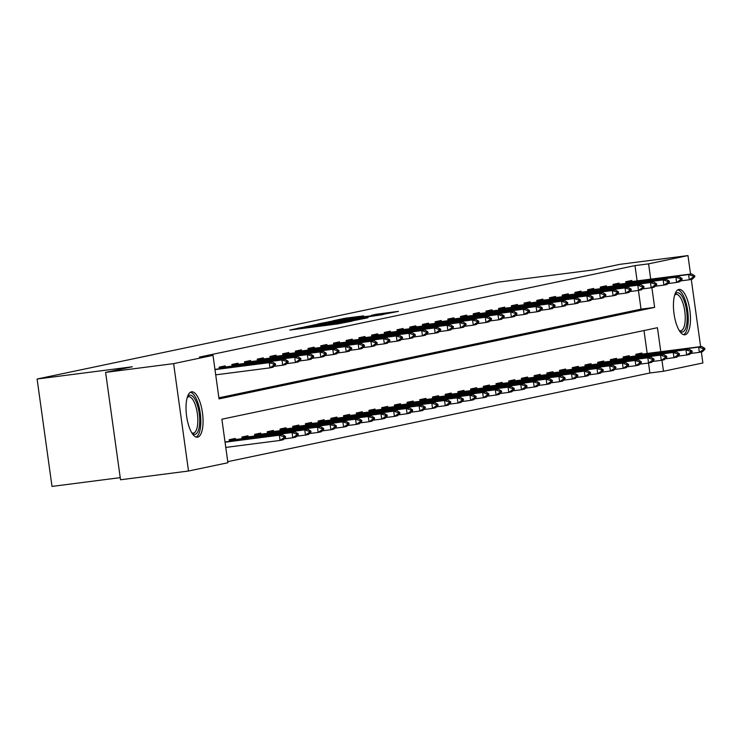 <?xml version="1.0" encoding="UTF-8"?>
<svg xmlns="http://www.w3.org/2000/svg" width="742" height="742" viewBox="0 0 742 742"><rect width="100%" height="100%" fill="white"/><g stroke="black" fill="none" stroke-linecap="round" stroke-linejoin="round"><path stroke-width="1.11" d="M301.308 327.593L289.807 330.069L337.86 323.883L352.255 321.073L301.308 327.593M685.098 334.753A22.863 8.079 -97.3 0 1 684.875 334.79A22.863 8.079 -97.3 0 1 673.986 313.458A22.863 8.079 -97.3 0 1 678.819 289.463A22.863 8.079 -97.3 0 1 679.041 289.426A22.863 8.079 -97.3 0 1 689.93 310.759A22.863 8.079 -97.3 0 1 685.098 334.753M197.678 437.14A22.863 8.079 -97.3 0 1 197.455 437.177A22.863 8.079 -97.3 0 1 186.567 415.845A22.863 8.079 -97.3 0 1 191.399 391.85A22.863 8.079 -97.3 0 1 191.621 391.813A22.863 8.079 -97.3 0 1 202.51 413.146A22.863 8.079 -97.3 0 1 197.678 437.14M363.682 315.869L344.863 318.29L332.908 320.813L382.816 314.441L398.435 311.362L376.63 314.2L371.408 315.313L386.294 313.588L375.999 315.202L339.409 319.774L363.682 315.869M660.788 351.754L657.449 327.714L221.867 419.211L227.905 462.748L188.514 471.022L120.519 479.777L105.614 372.373L132.299 366.771L37.1 379.023L498.095 282.183L593.294 269.93L619.978 264.328L687.973 255.582L690.542 274.058M105.614 372.373L173.619 363.626L213.01 355.353L219.048 398.89L654.63 307.392L651.884 287.646M637.118 280.93L634.985 265.599L199.403 357.097L213.01 355.353M634.985 265.599L648.591 263.855L687.973 255.582M317.493 324.254L303.728 327.148L351.782 320.961L367.401 317.882L317.493 324.254L317.576 324.829M317.567 324.022L333.01 320.998L382.918 314.627L350.873 319.348L368.097 317.595L317.576 324.068M218.899 397.814L641.032 309.145L638.435 290.465M220.096 374.283L221.645 374.089M219.335 368.82L219.113 367.151L225.206 365.871L225.364 367.002M232.042 366.149L231.819 364.48L237.913 363.2L238.071 364.341M244.749 363.478L244.526 361.808L250.62 360.529L250.777 361.669M257.455 360.807L257.233 359.147L263.327 357.867L263.484 358.998M270.162 358.136L269.93 356.475L276.033 355.195L276.191 356.327M282.869 355.474L282.637 353.804L288.74 352.524L288.898 353.665M295.576 352.802L295.344 351.133L301.447 349.853L301.604 350.994M308.282 350.131L308.051 348.471L314.154 347.182L314.311 348.323M320.989 347.46L320.757 345.8L326.86 344.52L327.018 345.651M333.696 344.798L333.464 343.129L339.567 341.849L339.725 342.99M346.403 342.127L346.171 340.457L352.274 339.177L352.431 340.318M359.109 339.456L358.878 337.786L364.981 336.506L365.138 337.647M371.816 336.785L371.584 335.124L377.687 333.844L377.845 334.976M384.523 334.123L384.291 332.453L390.394 331.173L390.552 332.305M397.23 331.451L396.998 329.782L403.101 328.502L403.258 329.643M409.936 328.78L409.705 327.111L415.808 325.831L415.965 326.972M422.643 326.109L422.411 324.449L428.514 323.16L428.672 324.3M435.35 323.438L435.118 321.778L441.221 320.498L441.379 321.629M448.057 320.776L447.825 319.106L453.928 317.826L454.085 318.967M460.763 318.105L460.532 316.435L466.635 315.155L466.792 316.296M473.47 315.433L473.238 313.773L479.341 312.484L479.499 313.625M486.177 312.762L485.945 311.102L492.048 309.822L492.206 310.954M498.884 310.1L498.652 308.431L504.755 307.151L504.912 308.292M511.59 307.429L511.359 305.76L517.462 304.48L517.619 305.621M524.297 304.758L524.065 303.088L530.168 301.808L530.326 302.949M537.004 302.087L536.772 300.427L542.875 299.147L543.033 300.278M549.711 299.416L549.479 297.755L555.582 296.475L555.739 297.607M562.417 296.754L562.186 295.084L568.289 293.804L568.446 294.945M575.124 294.082L574.892 292.413L580.995 291.133L581.153 292.274M587.831 291.411L587.599 289.751L593.702 288.462L593.86 289.603M600.538 288.74L600.306 287.08L606.409 285.8L606.566 286.931M613.244 286.078L613.013 284.409L619.116 283.129L619.273 284.269M625.951 283.407L625.719 281.737L631.822 280.457L631.98 281.598M227.757 461.672L649.89 373.003L648.508 363.033M647.182 353.507L644 330.542M230.168 446.851L231.717 446.656M229.408 441.388L229.176 439.718L235.279 438.439L235.437 439.579M242.115 438.717L241.883 437.047L247.986 435.767L248.143 436.908M254.821 436.046L254.589 434.376L260.692 433.096L260.85 434.237M267.528 433.374L267.296 431.714L273.399 430.434L273.557 431.566M280.235 430.712L280.003 429.043L286.106 427.763L286.264 428.895M292.942 428.041L292.71 426.372L298.813 425.092L298.97 426.233M305.648 425.37L305.416 423.701L311.519 422.421L311.677 423.561M318.355 422.699L318.123 421.039L324.226 419.749L324.384 420.89M331.062 420.028L330.83 418.367L336.933 417.087L337.091 418.219M343.769 417.366L343.537 415.696L349.64 414.416L349.797 415.557M356.475 414.695L356.243 413.025L362.346 411.745L362.504 412.886M369.182 412.023L368.95 410.363L375.053 409.074L375.211 410.215M381.889 409.352L381.657 407.692L387.76 406.412L387.918 407.543M394.596 406.69L394.364 405.021L400.467 403.741L400.624 404.882M407.302 404.019L407.07 402.35L413.173 401.07L413.331 402.21M420.009 401.348L419.777 399.678L425.88 398.398L426.038 399.539M432.716 398.677L432.484 397.016L438.587 395.736L438.745 396.868M445.423 396.005L445.191 394.345L451.284 393.065L451.451 394.197M458.129 393.343L457.897 391.674L463.991 390.394L464.149 391.535M470.836 390.672L470.604 389.003L476.698 387.723L476.856 388.864M483.543 388.001L483.311 386.341L489.405 385.052L489.562 386.192M496.25 385.33L496.018 383.67L502.111 382.39L502.269 383.521M508.956 382.668L508.724 380.998L514.818 379.718L514.976 380.859M521.663 379.997L521.431 378.327L527.525 377.047L527.683 378.188M534.37 377.326L534.138 375.656L540.232 374.376L540.389 375.517M547.077 374.654L546.845 372.994L552.938 371.714L553.096 372.846M559.783 371.992L559.551 370.323L565.645 369.043L565.803 370.175M572.49 369.321L572.258 367.652L578.352 366.372L578.51 367.513M585.197 366.65L584.965 364.981L591.059 363.701L591.216 364.841M597.904 363.979L597.672 362.319L603.765 361.029L603.923 362.17M610.61 361.308L610.378 359.647L616.472 358.367L616.63 359.499M623.317 358.646L623.085 356.976L629.179 355.696L629.337 356.837M636.024 355.975L635.792 354.305L641.886 353.025L642.043 354.166M37.1 379.023L52.005 486.418L120.223 477.644M188.514 471.022L173.619 363.626M691.275 279.372L700.615 346.625M701.348 351.94L702.878 362.977L663.487 371.25L661.957 360.213M649.89 373.003L663.487 371.25M650.715 279.187L648.591 263.855M641.032 309.145L654.63 307.392M306.891 326.563L354.834 320.192L306.891 326.563M334.317 321.397L347.321 319.774L334.317 321.397M225.781 447.417L280.059 440.433L279.335 435.211L282.387 434.571L225.021 441.944M284.056 437.641L285.587 437.316L285.466 436.444L283.936 436.769L284.056 437.641L280.059 440.433L283.11 439.793L285.587 437.316M225.058 442.195L279.335 435.211L283.936 436.769M282.387 434.571L285.466 436.444M275.514 364.749L275.393 363.877L273.872 364.201L273.993 365.073L275.514 364.749L273.047 367.225L269.995 367.865L215.709 374.849M273.993 365.073L269.995 367.865L269.272 362.643L214.985 369.627M214.957 369.377L272.314 361.994L269.272 362.643L273.872 364.201M275.393 363.877L272.314 361.994M284.01 438.893L292.765 437.761L292.042 432.54L295.093 431.9L229.259 440.312M296.763 434.97L298.293 434.654L298.173 433.782L296.642 434.098L296.763 434.97L292.765 437.761L295.817 437.121L298.293 434.654M229.306 440.637L292.042 432.54L296.642 434.098M295.093 431.9L298.173 433.782M296.717 436.222L305.472 435.09L304.749 429.868L307.8 429.228L241.966 437.641M309.47 432.298L311 431.983L310.879 431.111L309.349 431.427L309.47 432.298L305.472 435.09L308.524 434.45L311 431.983M242.013 437.965L304.749 429.868L309.349 431.427M307.8 429.228L310.879 431.111M309.423 433.551L318.179 432.428L317.455 427.197L320.507 426.557L254.673 434.97M322.176 429.637L323.707 429.312L323.586 428.44L322.056 428.765L322.176 429.637L318.179 432.428L321.23 431.788L323.707 429.312M254.719 435.294L317.455 427.197L322.056 428.765M320.507 426.557L323.586 428.44M288.221 362.087L288.1 361.215L286.579 361.53L286.7 362.402L288.221 362.087L285.753 364.554L282.702 365.194L281.979 359.972L219.233 368.069M286.7 362.402L282.702 365.194L273.946 366.325M219.187 367.744L285.021 359.332L281.979 359.972L286.579 361.53M288.1 361.215L285.021 359.332M300.927 359.416L300.807 358.544L299.286 358.859L299.406 359.731L300.927 359.416L298.451 361.883L295.409 362.523L294.685 357.301L231.94 365.398M299.406 359.731L295.409 362.523L286.653 363.654M231.894 365.073L297.728 356.661L294.685 357.301L299.286 358.859M300.807 358.544L297.728 356.661M313.634 356.744L313.514 355.872L311.992 356.197L312.113 357.069L313.634 356.744L311.158 359.221L308.115 359.861L307.383 354.63L244.647 362.727M312.113 357.069L308.115 359.861L299.36 360.983M244.6 362.402L310.434 353.99L307.383 354.63L311.992 356.197M313.514 355.872L310.434 353.99M322.13 430.879L330.886 429.757L330.162 424.535L333.214 423.886L267.38 432.298M334.883 426.965L336.414 426.641L336.293 425.769L334.763 426.093L334.883 426.965L330.886 429.757L333.937 429.117L336.414 426.641M267.426 432.623L330.162 424.535L334.763 426.093M333.214 423.886L336.293 425.769M326.341 354.073L326.22 353.201L324.69 353.526L324.82 354.398L326.341 354.073L323.864 356.55L320.822 357.19L320.09 351.958L257.353 360.055M324.82 354.398L320.822 357.19L312.067 358.312M257.307 359.731L323.141 351.318L320.09 351.958L324.69 353.526M326.22 353.201L323.141 351.318M187.401 396.933A19.784 6.993 -97.3 0 1 195.832 401.005A19.784 6.993 -97.3 0 1 199.663 423.32A19.784 6.993 -97.3 0 1 192.085 433.282M191.798 432.818A18.318 6.474 82.7 0 0 193.337 433.124A18.318 6.474 82.7 0 0 197.762 422.866A18.318 6.474 82.7 0 0 188.663 396.775A18.318 6.474 82.7 0 0 187.244 397.462M196.138 437.047A22.724 8.032 82.7 0 0 200.748 424.591A22.724 8.032 82.7 0 0 190.379 392.268M674.83 294.546A19.784 6.993 -97.3 0 1 677.066 292.793A19.784 6.993 -97.3 0 1 686.647 310.944A19.784 6.993 -97.3 0 1 682.501 331.98A19.784 6.993 -97.3 0 1 679.505 330.895M679.218 330.431A18.318 6.474 82.7 0 0 680.766 330.737A18.318 6.474 82.7 0 0 680.943 330.709A18.318 6.474 82.7 0 0 684.81 311.482A18.318 6.474 82.7 0 0 676.083 294.388A18.318 6.474 82.7 0 0 675.906 294.426A18.318 6.474 82.7 0 0 674.663 295.075M683.567 334.661A22.724 8.032 82.7 0 0 687.751 311.362A22.724 8.032 82.7 0 0 677.798 289.881M334.837 428.217L343.592 427.086L342.869 421.864L345.92 421.224L280.086 429.637M347.59 424.294L349.12 423.97L349 423.107L347.469 423.422L347.59 424.294L343.592 427.086L346.644 426.446L349.12 423.97M280.133 429.961L342.869 421.864L347.469 423.422M345.92 421.224L349 423.107M347.544 425.546L356.299 424.415L355.576 419.193L358.627 418.553L292.793 426.965M360.297 421.623L361.827 421.308L361.706 420.436L360.176 420.751L360.297 421.623L356.299 424.415L359.351 423.775L361.827 421.308M292.84 427.29L355.576 419.193L360.176 420.751M358.627 418.553L361.706 420.436M360.25 422.875L369.006 421.753L368.282 416.522L371.334 415.882L305.5 424.294M373.003 418.952L374.534 418.636L374.413 417.765L372.883 418.089L373.003 418.952L369.006 421.753L372.057 421.104L374.534 418.636M305.546 424.619L368.282 416.522L372.883 418.089M371.334 415.882L374.413 417.765M372.957 420.204L381.713 419.082L380.989 413.851L384.041 413.211L318.207 421.623M385.71 416.29L387.241 415.965L387.111 415.093L385.59 415.418L385.71 416.29L381.713 419.082L384.764 418.442L387.241 415.965M318.253 421.948L380.989 413.851L385.59 415.418M384.041 413.211L387.111 415.093M385.664 417.533L394.419 416.41L393.696 411.189L396.747 410.549L330.913 418.952M398.417 413.619L399.938 413.294L399.817 412.431L398.296 412.747L398.417 413.619L394.419 416.41L397.471 415.77L399.938 413.294M330.96 419.276L393.696 411.189L398.296 412.747M396.747 410.549L399.817 412.431M339.048 351.402L338.927 350.539L337.397 350.855L337.517 351.727L339.048 351.402L336.571 353.878L333.529 354.518L332.796 349.297L270.06 357.394M337.517 351.727L333.529 354.518L324.773 355.65M270.014 357.069L335.848 348.657L332.796 349.297L337.397 350.855M338.927 350.539L335.848 348.657M351.754 348.74L351.634 347.868L350.103 348.183L350.224 349.055L351.754 348.74L349.278 351.207L346.236 351.847L345.503 346.625L282.767 354.722M350.224 349.055L346.236 351.847L337.48 352.979M282.721 354.398L348.555 345.985L345.503 346.625L350.103 348.183M351.634 347.868L348.555 345.985M364.461 346.069L364.341 345.197L362.81 345.522L362.931 346.384L364.461 346.069L361.985 348.536L358.942 349.176L358.21 343.954L295.474 352.051M362.931 346.384L358.942 349.176L350.187 350.307M295.427 351.727L361.261 343.314L358.21 343.954L362.81 345.522M364.341 345.197L361.261 343.314M377.168 343.398L377.047 342.526L375.517 342.85L375.637 343.722L377.168 343.398L374.691 345.874L371.649 346.514L370.917 341.283L308.18 349.38M375.637 343.722L371.649 346.514L362.894 347.636M308.134 349.055L373.968 340.643L370.917 341.283L375.517 342.85M377.047 342.526L373.968 340.643M389.875 340.726L389.754 339.855L388.224 340.179L388.344 341.051L389.875 340.726L387.398 343.203L384.356 343.843L383.623 338.621L320.887 346.709M388.344 341.051L384.356 343.843L375.6 344.965M320.841 346.384L386.675 337.981L383.623 338.621L388.224 340.179M389.754 339.855L386.675 337.981M398.371 414.871L407.126 413.739L406.403 408.517L409.454 407.877L343.62 416.29M411.124 410.947L412.645 410.632L412.524 409.76L411.003 410.076L411.124 410.947L407.126 413.739L410.178 413.099L412.645 410.632M343.667 416.614L406.403 408.517L411.003 410.076M409.454 407.877L412.524 409.76M402.581 338.064L402.461 337.193L400.93 337.508L401.051 338.38L402.581 338.064L400.105 340.532L397.063 341.172L396.33 335.95L333.594 344.047M401.051 338.38L397.063 341.172L388.307 342.303M333.548 343.722L399.382 335.31L396.33 335.95L400.93 337.508M402.461 337.193L399.382 335.31M411.077 412.2L419.833 411.068L419.109 405.846L422.161 405.206L356.327 413.619M423.83 408.276L425.352 407.961L425.231 407.089L423.71 407.414L423.83 408.276L419.833 411.068L422.884 410.428L425.352 407.961M356.373 413.943L419.109 405.846L423.71 407.414M422.161 405.206L425.231 407.089M415.288 335.393L415.168 334.521L413.637 334.837L413.758 335.709L415.288 335.393L412.812 337.86L409.769 338.5L409.037 333.279L346.301 341.376M413.758 335.709L409.769 338.5L401.014 339.632M346.254 341.051L412.088 332.639L409.037 333.279L413.637 334.837M415.168 334.521L412.088 332.639M423.784 409.528L432.54 408.406L431.816 403.175L434.868 402.535L369.034 410.947M436.537 405.614L438.058 405.29L437.938 404.418L436.417 404.742L436.537 405.614L432.54 408.406L435.591 407.766L438.058 405.29M369.08 411.272L431.816 403.175L436.417 404.742M434.868 402.535L437.938 404.418M427.995 332.722L427.874 331.85L426.344 332.175L426.464 333.047L427.995 332.722L425.518 335.198L422.467 335.838L421.744 330.607L359.007 338.704M426.464 333.047L422.467 335.838L413.721 336.961M358.961 338.38L424.795 329.967L421.744 330.607L426.344 332.175M427.874 331.85L424.795 329.967M436.491 406.857L445.246 405.735L444.523 400.513L447.574 399.873L381.74 408.276M449.244 402.943L450.765 402.618L450.644 401.747L449.123 402.071L449.244 402.943L445.246 405.735L448.298 405.095L450.765 402.618M381.787 408.601L444.523 400.513L449.123 402.071M447.574 399.873L450.644 401.747M440.702 330.051L440.581 329.179L439.051 329.504L439.171 330.375L440.702 330.051L438.225 332.527L435.174 333.167L434.45 327.945L371.714 336.033M439.171 330.375L435.174 333.167L426.418 334.29M371.668 335.709L437.502 327.296L434.45 327.945L439.051 329.504M440.581 329.179L437.502 327.296M449.198 404.195L457.953 403.064L457.23 397.842L460.281 397.202L394.447 405.614M461.951 400.272L463.472 399.957L463.351 399.085L461.83 399.4L461.951 400.272L457.953 403.064L461.005 402.424L463.472 399.957M394.494 405.939L457.23 397.842L461.83 399.4M460.281 397.202L463.351 399.085M453.408 327.38L453.288 326.517L451.757 326.832L451.878 327.704L453.408 327.38L450.932 329.856L447.88 330.496L447.157 325.274L384.421 333.371M451.878 327.704L447.88 330.496L439.125 331.628M384.375 333.047L450.208 324.634L447.157 325.274L451.757 326.832M453.288 326.517L450.208 324.634M461.904 401.524L470.66 400.392L469.936 395.171L472.988 394.531L407.154 402.943M474.657 397.601L476.178 397.285L476.058 396.413L474.537 396.729L474.657 397.601L470.66 400.392L473.711 399.752L476.178 397.285M407.2 403.268L469.936 395.171L474.537 396.729M472.988 394.531L476.058 396.413M466.115 324.718L465.995 323.846L464.464 324.161L464.585 325.033L466.115 324.718L463.639 327.185L460.587 327.825L459.864 322.603L397.128 330.7M464.585 325.033L460.587 327.825L451.832 328.956M397.081 330.375L462.915 321.963L459.864 322.603L464.464 324.161M465.995 323.846L462.915 321.963M474.611 398.853L483.367 397.731L482.643 392.499L485.695 391.859L419.861 400.272M487.364 394.939L488.885 394.614L488.765 393.742L487.244 394.067L487.364 394.939L483.367 397.731L486.418 397.091L488.885 394.614M419.907 400.597L482.643 392.499L487.244 394.067M485.695 391.859L488.765 393.742M487.318 396.182L496.073 395.059L495.35 389.828L498.401 389.188L432.567 397.601M500.071 392.268L501.592 391.943L501.471 391.071L499.95 391.396L500.071 392.268L496.073 395.059L499.125 394.419L501.592 391.943M432.614 397.925L495.35 389.828L499.95 391.396M498.401 389.188L501.471 391.071M500.025 393.52L508.78 392.388L508.057 387.166L511.108 386.526L445.274 394.939M512.778 389.596L514.299 389.272L514.178 388.409L512.657 388.725L512.778 389.596L508.78 392.388L511.832 391.748L514.299 389.272M445.321 395.263L508.057 387.166L512.657 388.725M511.108 386.526L514.178 388.409M512.731 390.849L521.487 389.717L520.763 384.495L523.815 383.855L457.981 392.268M525.484 386.925L527.005 386.61L526.885 385.738L525.364 386.053L525.484 386.925L521.487 389.717L524.538 389.077L527.005 386.61M458.027 392.592L520.763 384.495L525.364 386.053M523.815 383.855L526.885 385.738M525.438 388.177L534.194 387.046L533.47 381.824L536.522 381.184L470.688 389.596M538.191 384.254L539.712 383.939L539.592 383.067L538.071 383.391L538.191 384.254L534.194 387.046L537.245 386.406L539.712 383.939M470.734 389.921L533.47 381.824L538.071 383.391M536.522 381.184L539.592 383.067M538.145 385.506L546.9 384.384L546.177 379.153L549.228 378.513L483.394 386.925M550.898 381.592L552.419 381.267L552.298 380.396L550.777 380.72L550.898 381.592L546.9 384.384L549.952 383.744L552.419 381.267M483.441 387.25L546.177 379.153L550.777 380.72M549.228 378.513L552.298 380.396M550.852 382.835L559.607 381.713L558.884 376.491L561.935 375.851L496.101 384.254M563.605 378.921L565.126 378.596L565.005 377.724L563.484 378.049L563.605 378.921L559.607 381.713L562.659 381.073L565.126 378.596M496.148 384.579L558.884 376.491L563.484 378.049M561.935 375.851L565.005 377.724M563.558 380.173L572.314 379.041L571.59 373.82L574.642 373.18L508.808 381.592M576.311 376.25L577.832 375.934L577.712 375.062L576.191 375.378L576.311 376.25L572.314 379.041L575.365 378.401L577.832 375.934M508.845 381.917L571.59 373.82L576.191 375.378M574.642 373.18L577.712 375.062M576.265 377.502L585.021 376.37L584.297 371.148L587.349 370.508L521.515 378.921M589.018 373.578L590.539 373.263L590.419 372.391L588.898 372.707L589.018 373.578L585.021 376.37L588.072 375.73L590.539 373.263M521.552 379.245L584.297 371.148L588.898 372.707M587.349 370.508L590.419 372.391M478.822 322.047L478.701 321.175L477.171 321.499L477.292 322.362L478.822 322.047L476.345 324.514L473.294 325.163L472.571 319.932L409.834 328.029M477.292 322.362L473.294 325.163L464.538 326.285M409.788 327.704L475.622 319.292L472.571 319.932L477.171 321.499M478.701 321.175L475.622 319.292M491.529 319.375L491.408 318.503L489.878 318.828L489.998 319.7L491.529 319.375L489.052 321.852L486.001 322.492L485.277 317.261L422.541 325.358M489.998 319.7L486.001 322.492L477.245 323.614M422.495 325.033L488.329 316.621L485.277 317.261L489.878 318.828M491.408 318.503L488.329 316.621M504.235 316.704L504.115 315.842L502.584 316.157L502.705 317.029L504.235 316.704L501.759 319.181L498.707 319.821L497.984 314.599L435.248 322.687M502.705 317.029L498.707 319.821L489.952 320.943M435.202 322.362L501.036 313.959L497.984 314.599L502.584 316.157M504.115 315.842L501.036 313.959M516.942 314.042L516.822 313.17L515.291 313.486L515.412 314.358L516.942 314.042L514.466 316.509L511.414 317.149L510.691 311.928L447.955 320.025M515.412 314.358L511.414 317.149L502.659 318.281M447.908 319.7L513.742 311.288L510.691 311.928L515.291 313.486M516.822 313.17L513.742 311.288M529.649 311.371L529.528 310.499L527.998 310.824L528.118 311.686L529.649 311.371L527.172 313.838L524.121 314.478L523.398 309.256L460.661 317.353M528.118 311.686L524.121 314.478L515.365 315.61M460.615 317.029L526.449 308.616L523.398 309.256L527.998 310.824M529.528 310.499L526.449 308.616M542.356 308.7L542.235 307.828L540.705 308.153L540.825 309.024L542.356 308.7L539.879 311.176L536.828 311.816L536.104 306.585L473.368 314.682M540.825 309.024L536.828 311.816L528.072 312.938M473.322 314.358L539.156 305.945L536.104 306.585L540.705 308.153M542.235 307.828L539.156 305.945M555.062 306.029L554.942 305.157L553.411 305.481L553.532 306.353L555.062 306.029L552.586 308.505L549.534 309.145L548.811 303.923L486.075 312.011M553.532 306.353L549.534 309.145L540.779 310.267M486.029 311.686L551.862 303.283L548.811 303.923L553.411 305.481M554.942 305.157L551.862 303.283M567.769 303.367L567.639 302.495L566.118 302.81L566.239 303.682L567.769 303.367L565.293 305.834L562.241 306.474L561.518 301.252L498.782 309.349M566.239 303.682L562.241 306.474L553.486 307.605M498.735 309.024L564.569 300.612L561.518 301.252L566.118 302.81M567.639 302.495L564.569 300.612M580.476 300.695L580.346 299.824L578.825 300.139L578.946 301.011L580.476 300.695L577.999 303.163L574.948 303.803L574.225 298.581L511.488 306.678M578.946 301.011L574.948 303.803L566.192 304.934M511.442 306.353L577.276 297.941L574.225 298.581L578.825 300.139M580.346 299.824L577.276 297.941M588.972 374.831L597.727 373.708L597.004 368.477L600.055 367.837L534.221 376.25M601.725 370.917L603.246 370.592L603.125 369.72L601.604 370.045L601.725 370.917L597.727 373.708L600.779 373.068L603.246 370.592M534.259 376.574L597.004 368.477L601.604 370.045M600.055 367.837L603.125 369.72M593.173 298.024L593.053 297.152L591.532 297.477L591.652 298.349L593.173 298.024L590.706 300.501L587.655 301.141L586.931 295.91L524.195 304.007M591.652 298.349L587.655 301.141L578.899 302.263M524.149 303.682L589.983 295.27L586.931 295.91L591.532 297.477M593.053 297.152L589.983 295.27M601.679 372.159L610.434 371.037L609.711 365.815L612.762 365.166L546.928 373.578M614.432 368.245L615.953 367.921L615.832 367.049L614.311 367.373L614.432 368.245L610.434 371.037L613.486 370.397L615.953 367.921M546.965 373.903L609.711 365.815L614.311 367.373M612.762 365.166L615.832 367.049M605.88 295.353L605.76 294.481L604.238 294.806L604.359 295.678L605.88 295.353L603.413 297.83L600.361 298.469L599.638 293.238L536.902 301.335M604.359 295.678L600.361 298.469L591.606 299.592M536.856 301.011L602.689 292.598L599.638 293.238L604.238 294.806M605.76 294.481L602.689 292.598M614.385 369.497L623.141 368.366L622.417 363.144L625.46 362.504L559.635 370.917M627.138 365.574L628.659 365.259L628.539 364.387L627.018 364.702L627.138 365.574L623.141 368.366L626.192 367.726L628.659 365.259M559.672 371.241L622.417 363.144L627.018 364.702M625.46 362.504L628.539 364.387M618.587 292.682L618.466 291.819L616.945 292.135L617.066 293.007L618.587 292.682L616.12 295.158L613.068 295.798L612.345 290.576L549.609 298.674M617.066 293.007L613.068 295.798L604.313 296.93M549.562 298.349L615.396 289.937L612.345 290.576L616.945 292.135M618.466 291.819L615.396 289.937M627.092 366.826L635.848 365.695L635.124 360.473L638.166 359.833L572.342 368.245M639.845 362.903L641.366 362.588L641.246 361.716L639.725 362.031L639.845 362.903L635.848 365.695L638.899 365.055L641.366 362.588M572.379 368.57L635.124 360.473L639.725 362.031M638.166 359.833L641.246 361.716M631.294 290.02L631.173 289.148L629.652 289.463L629.773 290.335L631.294 290.02L628.826 292.487L625.775 293.127L625.052 287.905L562.315 296.002M629.773 290.335L625.775 293.127L617.019 294.259M562.269 295.678L628.103 287.265L625.052 287.905L629.652 289.463M631.173 289.148L628.103 287.265M639.799 364.155L648.554 363.033L647.831 357.802L650.873 357.162L585.048 365.574M652.552 360.232L654.073 359.916L653.952 359.045L652.431 359.369L652.552 360.232L648.554 363.033L651.606 362.384L654.073 359.916M585.086 365.899L647.831 357.802L652.431 359.369M650.873 357.162L653.952 359.045M644 287.349L643.88 286.477L642.359 286.802L642.479 287.664L644 287.349L641.533 289.816L638.482 290.456L637.758 285.234L575.022 293.331M642.479 287.664L638.482 290.456L629.726 291.587M574.976 293.007L640.81 284.594L637.758 285.234L642.359 286.802M643.88 286.477L640.81 284.594M652.506 361.484L661.261 360.362L660.538 355.13L663.58 354.49L597.746 362.903M665.259 357.57L666.78 357.245L666.659 356.373L665.138 356.698L665.259 357.57L661.261 360.362L664.313 359.722L666.78 357.245M597.792 363.228L660.538 355.13L665.138 356.698M663.58 354.49L666.659 356.373M656.707 284.678L656.587 283.806L655.065 284.13L655.186 285.002L656.707 284.678L654.24 287.154L651.188 287.794L650.465 282.563L587.729 290.66M655.186 285.002L651.188 287.794L642.433 288.916M587.683 290.335L653.517 281.923L650.465 282.563L655.065 284.13M656.587 283.806L653.517 281.923M665.212 358.813L673.968 357.69L673.244 352.469L676.287 351.829L610.453 360.232M677.965 354.899L679.486 354.574L679.366 353.711L677.845 354.027L677.965 354.899L673.968 357.69L677.019 357.05L679.486 354.574M610.499 360.556L673.244 352.469L677.845 354.027M676.287 351.829L679.366 353.711M669.414 282.006L669.293 281.135L667.772 281.459L667.893 282.331L669.414 282.006L666.947 284.483L663.895 285.123L663.172 279.901L600.436 287.989M667.893 282.331L663.895 285.123L655.14 286.245M600.389 287.664L666.223 279.261L663.172 279.901L667.772 281.459M669.293 281.135L666.223 279.261M677.919 356.151L686.675 355.019L685.951 349.797L688.993 349.157L623.159 357.57M690.672 352.227L692.193 351.912L692.073 351.04L690.552 351.356L690.672 352.227L686.675 355.019L689.726 354.379L692.193 351.912M623.206 357.894L685.951 349.797L690.552 351.356M688.993 349.157L692.073 351.04M682.121 279.344L682 278.473L680.479 278.788L680.599 279.66L682.121 279.344L679.653 281.812L676.602 282.452L675.879 277.23L613.142 285.327M680.599 279.66L676.602 282.452L667.846 283.583M613.096 285.002L678.93 276.59L675.879 277.23L680.479 278.788M682 278.473L678.93 276.59M690.626 353.48L699.381 352.348L698.658 347.126L701.7 346.486L635.866 354.899M703.379 349.556L704.9 349.241L704.779 348.369L703.258 348.694L703.379 349.556L699.381 352.348L702.433 351.708L704.9 349.241M635.913 355.223L698.658 347.126L703.258 348.694M701.7 346.486L704.779 348.369M694.827 276.673L694.707 275.801L693.186 276.117L693.306 276.989L694.827 276.673L692.36 279.14L689.309 279.78L688.585 274.559L625.849 282.656M693.306 276.989L689.309 279.78L680.553 280.912M625.803 282.331L691.637 273.919L688.585 274.559L693.186 276.117M694.707 275.801L691.637 273.919M298.868 328.901L298.738 327.973M323.697 325.71L323.568 324.783M306.529 327.918L306.455 327.352M310.536 327.398L310.453 326.842M322.306 325.886L322.195 325.07M331.359 324.718L331.284 324.161M335.365 324.208L335.291 323.642M313.903 325.348L313.829 324.81M329.42 322.074L329.346 321.546M333.093 321.555L333.01 320.998M376.695 314.682L376.63 314.2M380.377 314.209L380.294 313.643M344.928 318.81L344.863 318.29M348.601 318.299L348.527 317.734M232.311 441.008L232.2 440.238M231.439 441.119L231.328 440.358M245.018 438.346L244.906 437.567M244.146 438.457L244.035 437.687M257.724 435.675L257.613 434.905M256.853 435.786L256.741 435.016M221.264 367.791L221.366 368.551M222.136 367.67L222.238 368.44M233.971 365.12L234.073 365.889M234.843 364.999L234.945 365.778M246.678 362.448L246.78 363.218M247.55 362.337L247.652 363.107M270.431 433.003L270.32 432.234M269.559 433.115L269.448 432.345M259.385 359.777L259.487 360.547M260.257 359.666L260.359 360.436M283.138 430.332L283.027 429.562M282.266 430.443L282.155 429.683M295.845 427.67L295.733 426.891M294.973 427.782L294.862 427.012M308.551 424.999L308.44 424.229M307.68 425.11L307.568 424.341M321.258 422.328L321.147 421.558M320.386 422.439L320.275 421.669M333.965 419.657L333.854 418.887M333.093 419.768L332.982 418.998M272.091 357.115L272.193 357.876M272.963 356.995L273.065 357.765M284.798 354.444L284.9 355.214M285.67 354.324L285.772 355.093M297.505 351.773L297.607 352.543M298.377 351.652L298.479 352.431M310.212 349.102L310.314 349.872M311.083 348.99L311.186 349.76M322.918 346.431L323.02 347.2M323.79 346.319L323.892 347.089M346.672 416.985L346.56 416.216M345.8 417.106L345.689 416.336M335.625 343.769L335.727 344.529M336.497 343.648L336.599 344.418M359.378 414.324L359.267 413.544M358.507 414.435L358.395 413.665M348.332 341.097L348.434 341.867M349.204 340.977L349.306 341.756M372.085 411.652L371.974 410.882M371.213 411.764L371.102 410.994M361.039 338.426L361.141 339.196M361.911 338.315L362.013 339.085M384.792 408.981L384.681 408.211M383.92 409.092L383.809 408.323M373.745 335.755L373.847 336.525M374.617 335.644L374.719 336.414M397.499 406.31L397.387 405.54M396.627 406.421L396.516 405.661M386.452 333.093L386.554 333.854M387.324 332.973L387.426 333.742M410.205 403.648L410.094 402.869M409.334 403.759L409.222 402.989M399.15 330.422L399.261 331.192M400.031 330.301L400.133 331.071M422.912 400.977L422.801 400.207M422.04 401.088L421.929 400.318M435.619 398.306L435.508 397.536M434.747 398.417L434.636 397.647M448.326 395.634L448.214 394.865M447.454 395.746L447.343 394.985M461.032 392.963L460.921 392.193M460.161 393.084L460.049 392.314M473.739 390.301L473.628 389.522M472.867 390.413L472.756 389.643M486.446 387.63L486.335 386.86M485.574 387.741L485.463 386.972M499.153 384.959L499.041 384.189M498.281 385.07L498.17 384.3M511.859 382.288L511.748 381.518M510.988 382.399L510.876 381.638M524.566 379.626L524.455 378.847M523.685 379.737L523.583 378.967M411.856 327.751L411.968 328.52M412.728 327.63L412.84 328.409M424.563 325.079L424.674 325.849M425.435 324.968L425.546 325.738M437.27 322.408L437.381 323.178M438.142 322.297L438.253 323.067M449.977 319.746L450.088 320.516M450.848 319.626L450.96 320.396M462.683 317.075L462.795 317.845M463.555 316.955L463.667 317.734M475.39 314.404L475.501 315.174M476.262 314.293L476.373 315.062M488.097 311.733L488.208 312.503M488.969 311.621L489.08 312.391M500.804 309.071L500.915 309.831M501.675 308.95L501.787 309.72M513.51 306.4L513.622 307.169M514.382 306.279L514.494 307.058M537.273 376.955L537.162 376.185M536.392 377.066L536.29 376.296M526.217 303.728L526.328 304.498M527.089 303.617L527.2 304.387M549.98 374.283L549.868 373.514M549.099 374.395L548.997 373.625M538.924 301.057L539.035 301.827M539.796 300.946L539.907 301.716M562.677 371.612L562.575 370.842M561.805 371.723L561.703 370.963M551.631 298.395L551.742 299.156M552.502 298.275L552.614 299.045M575.384 368.95L575.282 368.171M574.512 369.062L574.41 368.292M564.337 295.724L564.449 296.494M565.209 295.604L565.321 296.373M588.091 366.279L587.989 365.509M587.219 366.39L587.117 365.62M577.044 293.053L577.155 293.823M577.916 292.932L578.027 293.711M600.797 363.608L600.695 362.838M599.926 363.719L599.824 362.949M589.751 290.382L589.862 291.152M590.623 290.27L590.734 291.04M613.504 360.937L613.402 360.167M612.632 361.048L612.53 360.278M602.458 287.71L602.569 288.48M603.329 287.599L603.441 288.369M626.211 358.265L626.109 357.496M625.339 358.386L625.237 357.616M615.164 285.049L615.276 285.809M616.036 284.928L616.148 285.698M638.918 355.603L638.816 354.824M638.046 355.715L637.944 354.945M627.871 282.377L627.982 283.147M628.743 282.257L628.854 283.036M300.621 328.678L300.529 327.945M325.46 325.478L325.358 324.755M347.377 320.266L347.321 319.774"/></g></svg>
